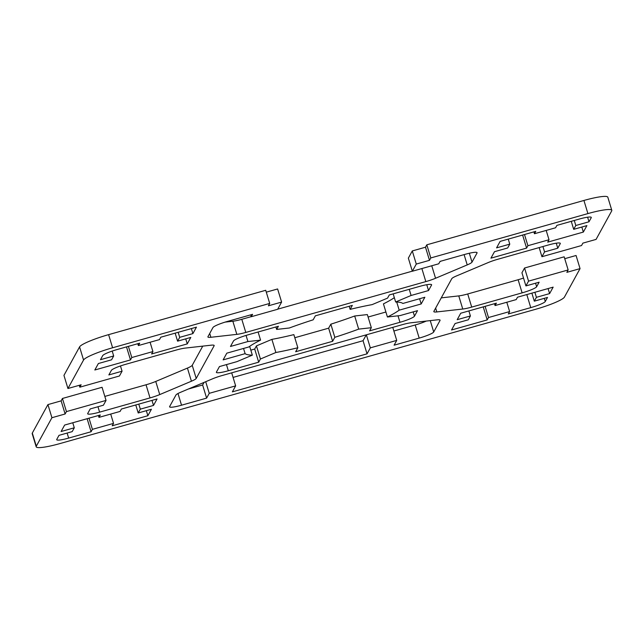 <?xml version="1.0" encoding="UTF-8"?>
<svg xmlns="http://www.w3.org/2000/svg" width="644" height="644" viewBox="0 0 644 644"><rect width="100%" height="100%" fill="white"/><g stroke="black" fill="none" stroke-linecap="round" stroke-linejoin="round"><path stroke-width="0.97" d="M245.123 353.661L223.13 359.875L226.809 353.17L248.801 346.963A83.132 11.568 -16.9 0 1 260.57 340.129L247.916 341.545L230.48 346.464L233.506 340.958A13.854 1.932 -16.9 0 1 248.021 334.84L278.385 326.267L276.654 329.422L289.309 328.005A83.132 11.568 -16.9 0 1 313.169 319.818L315.359 315.826L352.324 305.393L350.143 309.378A83.132 11.568 -16.9 0 1 372.111 304.628L387.559 298.116L389.298 294.952L419.663 286.379A13.854 1.932 -16.9 0 1 431.609 284.745A13.854 1.932 -16.9 0 1 431.552 285.042L428.534 290.549L411.105 295.475L395.649 301.988A83.132 11.568 -16.9 0 1 402.862 303.461L424.855 297.254L421.184 303.96L399.191 310.167A83.132 11.568 -16.9 0 1 387.422 317.001L400.077 315.584L417.505 310.666L414.486 316.172A13.854 1.932 -16.9 0 1 399.972 322.29L369.6 330.863L371.338 327.699L358.676 329.124A83.132 11.568 -16.9 0 1 334.816 337.311L332.634 341.304L295.66 351.737L297.85 347.752A83.132 11.568 -16.9 0 1 275.882 352.501L260.426 359.014L258.695 362.178L228.322 370.751A13.854 1.932 -16.9 0 1 216.384 372.385A13.854 1.932 -16.9 0 1 216.432 372.079L219.451 366.573L236.887 361.654L252.335 355.142A83.132 11.568 -16.9 0 1 245.123 353.661L243.537 348.444M258.099 331.99L260.57 340.129M246.048 335.411L247.916 341.545M275.906 326.967L276.654 329.422M349.193 306.27L350.143 309.378M426.763 284.712L428.534 290.549M409.238 289.325L411.105 295.475M393.178 293.857L395.649 301.988M180.763 392.22L212.439 378.865A13.854 1.932 -16.9 0 1 222.156 375.524L402.202 324.697A13.854 1.932 -16.9 0 1 411.154 322.765L437.091 319.851A13.854 1.932 -16.9 0 1 440.085 320.157A13.854 1.932 -16.9 0 1 440.037 320.454L433.71 331.99A13.854 1.932 -16.9 0 1 419.188 338.108L394.104 345.192L396.728 340.402L370.324 347.857L367.04 353.846L232.371 391.866L235.648 385.877L209.244 393.331L206.619 398.121L181.536 405.205A13.854 1.932 -16.9 0 1 169.589 406.839A13.854 1.932 -16.9 0 1 169.638 406.541L175.965 395.005A13.854 1.932 -16.9 0 1 180.763 392.22M426.231 321.074A13.854 1.932 -16.9 0 1 415.203 324.978L393.878 331M392.768 327.361L396.728 340.402M112.193 351.077L113.682 355.971L100.48 359.698L102.71 355.625A13.854 1.932 -16.9 0 1 117.224 349.507L139.668 343.172L138.355 345.562L159.487 339.597L160.799 337.206L196.444 327.144L192.902 333.608L179.7 337.335L177.599 341.159L190.801 337.432L187.251 343.896L151.606 353.967L152.918 351.568L131.795 357.533L130.482 359.924L94.829 369.994L98.379 363.53L111.581 359.803L113.682 355.971M137.792 343.703L138.355 345.562M191.373 328.569L192.902 333.608M534.882 292.296L536.412 297.327L534.311 301.159L547.513 297.431L545.283 301.497A13.854 1.932 -16.9 0 1 530.761 307.623L508.317 313.958L509.629 311.567L488.506 317.532L487.194 319.923L451.541 329.986L455.091 323.521L468.293 319.794L470.394 315.963L457.192 319.69L460.734 313.226L496.379 303.163L495.067 305.562L516.198 299.597L517.51 297.198L553.156 287.135L549.614 293.6L536.412 297.327M548.084 288.568L549.614 293.6M531.872 293.149L534.311 301.159M506.796 302.245L509.629 311.567M485.109 306.351L488.506 317.532M483.225 306.882L487.194 319.923M151.984 400.391L153.513 405.422L140.312 409.157L138.21 412.981L151.412 409.254L147.87 415.718L112.217 425.789L113.529 423.39L92.406 429.355L91.094 431.746L68.65 438.089A13.854 1.932 -16.9 0 1 56.704 439.723A13.854 1.932 -16.9 0 1 56.753 439.417L58.99 435.352L72.192 431.625L74.293 427.793L61.091 431.52L64.633 425.056L100.287 414.994L98.967 417.384L120.098 411.419L121.41 409.029L157.055 398.958L153.513 405.422M138.782 404.118L140.312 409.157M135.771 404.971L138.21 412.981M146.341 410.687L147.87 415.718M110.704 414.076L113.529 423.39M89.009 418.173L92.406 429.355M87.133 418.705L91.094 431.746M533.892 231.872L534.456 233.74L555.587 227.775L556.899 225.376L579.342 219.041A13.854 1.932 -16.9 0 1 591.289 217.406A13.854 1.932 -16.9 0 1 591.232 217.712L589.002 221.778L575.8 225.505L573.699 229.336L586.901 225.609L583.351 232.073L547.706 242.136L549.018 239.745L527.895 245.71L526.583 248.101L490.929 258.163L494.479 251.699L507.681 247.972L509.782 244.14L496.58 247.868L500.122 241.403L535.768 231.341L534.456 233.74M587.61 217.197L589.002 221.778M574.271 220.473L575.8 225.505M571.26 221.327L573.699 229.336M581.822 227.042L583.351 232.073M556.255 243.191L557.776 248.198L544.566 251.925L541.942 256.714L581.556 245.533L582.868 243.134L596.07 239.407L611.695 210.918A27.708 3.856 163.1 0 0 611.8 210.322A27.708 3.856 163.1 0 0 587.916 213.591L430.796 257.946L429.484 260.337L416.274 264.064L412.337 271.245L438.741 263.79L440.061 261.4L465.145 254.316A13.854 1.932 -16.9 0 1 477.091 252.681A13.854 1.932 -16.9 0 1 477.035 252.987L472.02 262.124A13.854 1.932 -16.9 0 1 467.222 264.909L435.553 278.264A13.854 1.932 -16.9 0 1 425.829 281.605L245.791 332.433A13.854 1.932 -16.9 0 1 236.839 334.365L210.894 337.279A13.854 1.932 -16.9 0 1 207.899 336.973A13.854 1.932 -16.9 0 1 207.956 336.675L212.971 327.53A13.854 1.932 -16.9 0 1 227.485 321.412L252.569 314.328L251.257 316.727L277.661 309.273L281.605 302.084L268.403 305.811L269.715 303.421L112.595 347.776A27.708 3.856 163.1 0 0 83.559 360.02L67.934 388.509L81.136 384.782L79.824 387.181L119.438 375.991L122.062 371.21L108.86 374.937L111.356 370.389A13.854 1.932 -16.9 0 1 125.87 364.263L176.279 350.03A13.854 1.932 -16.9 0 1 185.231 348.098L211.176 345.184A13.854 1.932 -16.9 0 1 214.17 345.49A13.854 1.932 -16.9 0 1 214.114 345.788L196.211 378.431A13.854 1.932 -16.9 0 1 191.421 381.216L159.744 394.579A13.854 1.932 -16.9 0 1 150.02 397.912L99.611 412.144A13.854 1.932 -16.9 0 1 87.665 413.778A13.854 1.932 -16.9 0 1 87.721 413.48L90.216 408.932L103.418 405.205L106.043 400.415L102.058 387.286L62.444 398.467L61.132 400.866L47.93 404.593L32.305 433.082A27.708 3.856 163.1 0 0 32.2 433.678L36.185 446.807A27.708 3.856 163.1 0 0 60.077 443.539L535.397 309.353A27.708 3.856 163.1 0 0 564.426 297.109L580.051 268.62L576.066 255.491L564.74 258.687M202.739 346.134L192.226 365.309A13.854 1.932 -16.9 0 1 187.428 368.094L155.751 381.449A13.854 1.932 -16.9 0 1 146.035 384.782L104.827 396.414M106.043 400.415L66.437 411.597L62.444 398.467M66.437 411.597L65.125 413.987L61.132 400.866M65.125 413.987L51.923 417.714L47.93 404.593M51.923 417.714L36.297 446.203A27.708 3.856 163.1 0 0 36.185 446.807M580.051 268.62L566.849 272.348L568.161 269.949L564.176 256.819L524.562 268.009L521.938 272.79L525.923 285.92L539.133 282.193L536.637 286.741A13.854 1.932 -16.9 0 1 522.115 292.867L471.706 307.099A13.854 1.932 -16.9 0 1 462.754 309.031L436.809 311.938A13.854 1.932 -16.9 0 1 433.823 311.64A13.854 1.932 -16.9 0 1 433.871 311.342L451.774 278.691A13.854 1.932 -16.9 0 1 456.572 275.906L488.249 262.551A13.854 1.932 -16.9 0 1 497.965 259.218L548.374 244.986A13.854 1.932 -16.9 0 1 560.32 243.352A13.854 1.932 -16.9 0 1 560.264 243.649L557.776 248.198M568.161 269.949L528.555 281.13L524.562 268.009M528.555 281.13L525.923 285.92M523.532 278.039A13.854 1.932 -16.9 0 1 518.13 279.738L467.721 293.97A13.854 1.932 -16.9 0 1 458.769 295.902L441.261 297.866M249.663 346.343L252.335 355.142M297.85 347.752L293.857 334.622A83.132 11.568 -16.9 0 1 271.889 339.372L256.441 345.884L254.702 349.048L250.822 350.143M254.702 349.048L258.695 362.178M256.441 345.884L260.426 359.014M271.889 339.372L275.882 352.501M371.338 327.699L367.346 314.578L354.691 315.995A83.132 11.568 -16.9 0 1 330.831 324.182L328.641 328.174L294.807 337.73M328.641 328.174L332.634 341.304M330.831 324.182L334.816 337.311M354.691 315.995L358.676 329.124M385.901 312.01L368.094 317.033M394.337 297.657A83.132 11.568 -16.9 0 1 383.43 303.871L387.422 317.001M396.712 302.02L399.191 310.167M421.184 303.96L419.598 298.744M366.364 334.816L370.324 347.857M204.051 382.399L202.627 384.991L188.298 389.04M202.627 384.991L206.619 398.121M205.71 381.699L209.244 393.331M231.687 372.836L235.648 385.877M367.04 353.846L363.055 340.716L233.08 377.408M366.275 334.84L363.055 340.716M178.171 332.304L179.7 337.335M126.514 346.883L130.482 359.924M128.398 346.351L131.795 357.533M150.084 342.254L152.918 351.568M185.73 338.865L187.251 343.896M177.599 341.159L175.16 333.149M494.503 303.694L495.067 305.562M468.864 310.931L470.394 315.963M98.403 415.525L98.967 417.384M72.764 422.762L74.293 427.793M508.253 239.109L509.782 244.14M522.614 235.06L526.583 248.101M524.498 234.529L527.895 245.71M549.018 239.745L546.184 230.423M544.566 251.925L542.924 246.523M541.942 256.714L539.173 247.586M611.8 210.322L607.815 197.193A27.708 3.856 163.1 0 0 583.923 200.461L426.803 244.817L425.491 247.207L412.289 250.943L408.352 258.123L412.337 271.245M430.796 257.946L426.803 244.817M429.484 260.337L425.491 247.207M416.274 264.064L412.289 250.943M441.18 261.078L439.949 261.601M412.313 271.164L277.725 309.16M251.232 316.639L241.798 319.303A13.854 1.932 -16.9 0 1 232.846 321.235L225.15 322.105M251.257 316.727L250.693 314.86M281.605 302.084L277.612 288.963L266.294 292.159M269.715 303.421L265.722 290.291L108.603 334.647A27.708 3.856 163.1 0 0 79.574 346.891L63.949 375.38L67.934 388.509M79.824 387.181L79.26 385.313M122.062 371.21L120.468 365.961M431.391 284.527L431.552 285.042M439.876 319.931L440.037 320.454M430.256 320.615L433.71 331.99M415.203 324.978L419.188 338.108M544.317 298.333L545.283 301.497M526.8 294.574L530.761 307.623M67.121 433.058L68.65 438.089M591.071 217.189L591.232 217.712M214.114 345.788L213.961 345.273M196.211 378.431L192.226 365.309M191.421 381.216L187.428 368.094M159.744 394.579L155.751 381.449M150.02 397.912L146.035 384.782M99.611 412.144L97.969 406.742M36.297 446.203L32.305 433.082M536.637 286.741L535.558 283.199M522.115 292.867L518.13 279.738M471.706 307.099L467.721 293.97M462.754 309.031L458.769 295.902M436.809 311.938L435.65 308.106M560.264 243.649L560.111 243.126M226.455 364.601L228.322 370.751M398 315.818L399.972 322.29M413.182 311.881L414.486 316.172M177.986 393.524L181.536 405.205M587.916 213.591L583.923 200.461M477.035 252.987L476.874 252.464M472.02 262.124L469.323 253.245M467.222 264.909L464.099 254.613M435.553 278.264L431.754 265.771M425.829 281.605L421.868 268.556M245.791 332.433L241.798 319.303M236.839 334.365L232.846 321.235M210.894 337.279L209.727 333.439M112.595 347.776L108.603 334.647M83.559 360.02L79.574 346.891"/></g></svg>
